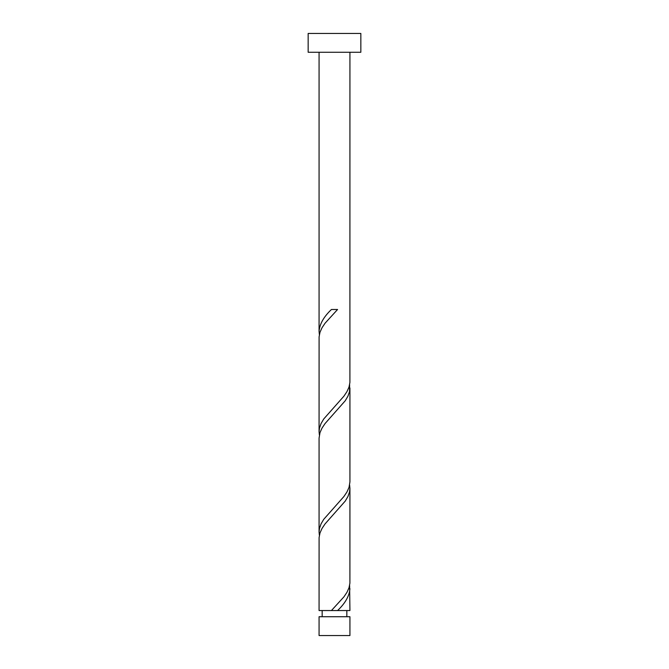 <?xml version="1.0" encoding="UTF-8"?>
<svg xmlns="http://www.w3.org/2000/svg" width="669" height="669" viewBox="0 0 669 669"><rect width="100%" height="100%" fill="white"/><g stroke="black" fill="none" stroke-linecap="round" stroke-linejoin="round"><path stroke-width="1" d="M349.929 635.55L319.071 635.55L319.071 616.718L349.929 616.718L349.929 635.55M346.843 616.718L346.843 610.546M331.431 610.546L319.071 610.546L319.096 537.567L319.974 533.001L322.023 528.443L325.084 523.886L345.254 501.073L347.939 496.515L349.527 491.949L349.929 488.303L349.904 583.176L349.026 587.742L346.977 592.299L343.916 596.865L331.431 610.546L334.809 610.546M322.157 616.718L322.157 610.546M360.842 52.266L308.158 52.266L308.158 33.45L360.842 33.45L360.842 52.266M349.929 52.266L349.904 382.476L349.026 387.042L346.977 391.599L343.916 396.165L323.746 418.97L321.061 423.536L319.473 428.093L319.071 431.739L319.096 336.867L319.974 332.301L322.023 327.743L325.084 323.186L337.569 309.496L331.431 309.496C323.737 316.788 319.615 324.089 319.071 331.389L319.071 52.266M334.5 610.546L349.929 610.546L349.619 585.459M337.569 610.546C345.263 603.254 349.385 595.954 349.929 588.653M349.929 387.953L349.929 481.914L349.026 487.392L346.977 491.949L343.916 496.515L323.746 519.32L321.061 523.886L319.473 528.443L319.071 532.089L319.071 438.128L319.974 432.651L322.023 428.093L325.084 423.536L345.254 400.723L347.939 396.165L349.527 391.599L349.619 384.759M319.071 532.089L319.381 535.284M349.929 488.303L349.619 485.109M319.071 431.739L319.381 434.934M319.071 331.389L319.381 334.584"/></g></svg>
